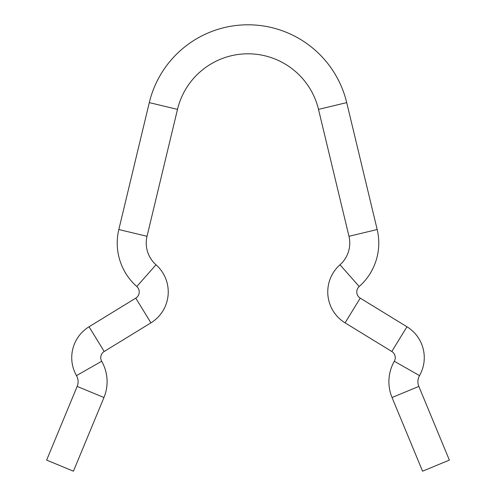 <?xml version="1.0" encoding="UTF-8"?>
<svg xmlns="http://www.w3.org/2000/svg" width="496" height="496" viewBox="0 0 496 496"><rect width="100%" height="100%" fill="white"/><g stroke="black" fill="none" stroke-linecap="round" stroke-linejoin="round"><path stroke-width="0.74" d="M77.159 386.409A12.301 12.301 0 0 0 76.483 375.615A36.258 36.258 0 0 1 89.044 326.765L135.774 298.127A7.254 7.254 0 0 0 136.791 286.514A58.007 58.007 0 0 1 118.823 229.53L149.29 102.616A101.513 101.513 0 0 1 346.71 102.616L377.177 229.53A58.007 58.007 0 0 1 359.209 286.514A7.254 7.254 0 0 0 360.226 298.127L406.956 326.765A36.258 36.258 0 0 1 419.517 375.615A12.301 12.301 0 0 0 418.841 386.409L392.045 397.513A41.304 41.304 0 0 1 394.314 361.262A7.254 7.254 0 0 0 391.803 351.49L345.073 322.859A36.258 36.258 0 0 1 339.989 264.79A29.004 29.004 0 0 0 348.973 236.301L318.506 109.387A72.509 72.509 0 0 0 177.494 109.387L147.027 236.301A29.004 29.004 0 0 0 156.011 264.79A36.258 36.258 0 0 1 150.927 322.859L104.197 351.49A7.254 7.254 0 0 0 101.686 361.262A41.304 41.304 0 0 1 103.955 397.513L73.433 471.2L46.636 460.102L77.159 386.409L103.955 397.513M392.045 397.513L422.567 471.2L449.364 460.102L418.841 386.409M406.956 326.765L391.803 351.49M377.177 229.53L348.973 236.301M346.71 102.616L318.506 109.387M149.29 102.616L177.494 109.387M118.823 229.53L147.027 236.301M136.791 286.514L156.011 264.79M89.044 326.765L104.197 351.49M76.483 375.615L101.686 361.262M359.209 286.514L339.989 264.79M419.517 375.615L394.314 361.262M360.226 298.127L345.073 322.859M135.774 298.127L150.927 322.859"/></g></svg>
